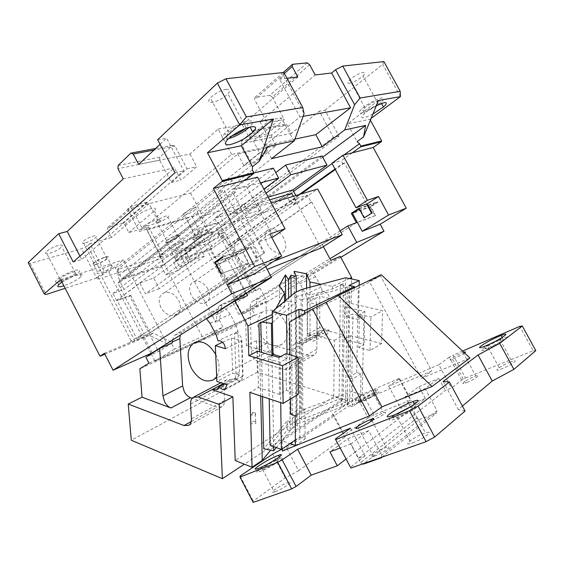<?xml version="1.0" encoding="UTF-8"?>
<svg xmlns="http://www.w3.org/2000/svg" width="564" height="564" viewBox="0 0 564 564"><rect width="100%" height="100%" fill="white"/><g stroke="black" fill="none" stroke-linecap="round" stroke-linejoin="round"><path stroke-width="0.42" stroke-dasharray="2.82 2.11" d="M343.991 154.959L332.09 163.56M293.668 191.337L226.002 240.25L228.519 245.009L229.802 244.748L300.95 194.023M352.239 152.844L341.234 160.747L342.715 163.482L335.016 168.981M299.202 194.545L228.519 245.009M331.907 163.222L341.234 160.747M342.715 163.482L344.428 163.017L366.621 204.027M344.428 163.017L335.305 169.524M322.7 157.144L218.134 234.398L223.823 238.537L221.13 233.433C224.648 232.403 225.311 232.911 223.118 234.941L207.919 243.176L102.274 277.911L134.761 340.776L153.161 333.063L170.582 341.65L174.438 349.067L223.034 327.106L219.403 320.176L222.103 304.144L236.781 297.982L207.919 243.176M223.823 238.537L226.002 240.25M358.972 208.37L377.718 201.729L370.16 206.586L375.116 215.73L356.441 222.766L252.869 288.401L229.802 244.748M252.869 288.401C254.019 288.141 253.758 288.599 252.087 289.783L236.781 297.982M370.386 120.217L369.878 119.286L347.48 123.904L357.097 141.599M340.797 257.325L267.258 301.782L259.997 288.049L255.541 290.848L218.557 306.407L222.103 304.144M338.992 136.143L333.451 137.376L319.287 111.221L324.949 110.227L338.992 136.143L236.238 213.143L224.091 190.23L191.718 215.913L205.197 241.519L222.632 228.575L255.541 290.848M324.949 110.227L382.73 64.381L383.887 61.603M400.419 96.62L382.73 64.381M369.878 119.286L371.154 118.341M375.116 215.73L375.469 215.504L370.752 206.791L352.5 213.34M377.718 201.729L377.95 202.173L370.752 206.791M340.162 230.81L231.325 300.076L259.997 288.049M375.469 215.504L357.35 222.329M221.13 233.433L218.134 234.398M267.844 146.464L119.075 266.229L115.176 267.484C108.789 269.733 103.318 272.56 98.77 275.965L97.96 276.677C95.802 279.032 97.241 279.441 102.274 277.911M273.343 168.15L159.457 256.014L117.27 269.719L230.69 178.781L253.751 173.035M322.086 156.002L208.645 240.031L171.689 252.037L275.733 172.612M378.458 100.477L347.48 123.904M372.917 114.034C369.293 115.951 366.36 117.15 364.125 117.636C360.805 118.144 360.932 116.734 364.499 113.413C367.65 110.706 371.598 108.133 376.329 105.68M267.258 301.782L238.854 314.395L329.912 258.784M238.854 314.395L231.325 300.076M218.557 306.407L215.822 322.389L174.6 243.718L222.632 228.575M205.197 241.519L199.952 244.24L161.184 256.902L160.444 256.077L162.869 254.209L159.69 255.238L174.6 243.718M210.175 232.946C213.735 231.924 214.461 232.424 212.367 234.441C208.208 237.74 203.146 240.49 197.188 242.675C193.551 243.761 192.747 243.296 194.791 241.279C199.007 237.916 204.133 235.139 210.175 232.946M181.044 243.063C183.751 242.28 184.372 242.612 182.912 244.071C180.036 246.39 176.426 248.343 172.083 249.93C169.334 250.74 168.678 250.423 170.109 248.964C173.014 246.616 176.659 244.649 181.044 243.063M199.952 244.24L186.48 218.62L191.718 215.913M123.276 178.844L174.41 167.762L127.64 209.124L190.59 193.078L237.789 154.028L276 145.745L218.317 191.753L224.091 190.23M128.839 232.558L154.402 210.844C156.517 208.405 155.438 207.665 151.173 208.631C145.456 210.365 140.387 212.973 135.973 216.449L111.587 237.451L107.364 229.315L107.935 227.306L122.501 223.365L124.686 224.592L128.839 232.558L148.614 226.939L146.245 228.899L147.098 229.929L186.48 218.62M150.969 353.409L108.711 271.756L105.073 272.934L89.909 243.613L111.587 237.451M89.909 243.613L87.596 245.65L102.697 274.865L105.073 272.934M28.2 262.613L30.202 263.501L81.583 248.745L87.596 245.65M85.686 242.837C90.106 241.399 93.546 239.545 96 237.289C97.241 235.738 96.324 235.343 93.264 236.09C88.788 237.529 85.312 239.397 82.837 241.688C81.632 243.232 82.584 243.62 85.686 242.837M166.126 215.963C162.185 217.253 158.956 219.008 156.439 221.215C155.227 222.611 155.861 222.999 158.343 222.371C162.249 221.074 165.449 219.34 167.945 217.154C169.186 215.758 168.58 215.363 166.126 215.963M194.171 207.954C189.948 209.35 186.416 211.274 183.575 213.721C182.214 215.222 182.814 215.652 185.373 215.011C189.56 213.608 193.057 211.704 195.87 209.286C197.259 207.785 196.688 207.34 194.171 207.954M58.162 245.481C52.819 247.187 48.765 249.351 46.008 251.967C44.683 253.793 45.952 254.209 49.808 253.236C55.082 251.53 59.079 249.394 61.807 246.813C63.189 244.995 61.97 244.55 58.162 245.481M236.238 213.143L230.556 214.849L218.317 191.753M333.451 137.376L230.556 214.849M276 145.745L271.573 137.482L271.89 134.845L284.806 124.313L286.963 124.975L291.496 133.393L319.287 111.221M291.496 133.393L253.377 141.127L281.443 117.904L293.879 141.028L201.44 213.65L139.28 231.444L231.642 154.437L293.879 141.028M309.671 64.768L272.243 97.107L277.481 106.836L259.898 121.711L281.443 117.904M259.898 121.711L266.546 134.119L284.305 119.512L277.481 106.836L315.191 74.941M349.645 83.275C354.044 82.217 358.485 79.757 362.976 75.9C365.38 73.461 365.444 72.305 363.16 72.439C358.718 73.475 354.227 75.957 349.68 79.884C347.297 82.337 347.283 83.472 349.645 83.275M359.282 208.941L377.95 202.173M364.675 217.69L359.776 208.624M353.988 212.374L370.16 206.586M271.566 158.653L264.565 145.575L294.944 139.104M134.761 340.776L130.002 342.277L131.102 340.853L144.046 333.606L117.805 282.938L120.625 281.774L117.784 276.282L119.075 266.229M252.362 169.891L117.784 276.282M283.84 72.46L283.565 75.618L279.547 79.143L299.935 116.931L264.565 145.575M283.565 75.618L304.081 113.604M230.69 178.781L236.274 189.285L121.909 278.665L163.891 264.495L263.903 189.116M117.27 269.719L121.909 278.665M159.457 256.014L163.891 264.495M260.547 182.828L236.274 189.285M171.689 252.037L176.06 260.392L266.088 193.205M208.645 240.031L212.832 247.977L292.899 189.899L210.316 249.803L214.489 257.727L223.097 254.702L226.404 260.977L216.336 264.622L242.407 314.148L256.303 305.695L256.282 304.708L250.127 307.422L251.347 351.28L252.764 356.49C254.272 359.233 256.253 361.016 258.7 361.834L284.362 369.568L289.12 369.053C290.904 367.834 291.807 365.874 291.835 363.174L291.708 350.032C291.729 347.262 292.667 345.231 294.521 343.941L304.306 342.672L306.294 340.473L307.225 336.447L307.119 299.942L309.996 298.596L310.052 334.96L309.114 338.971C311.102 341.03 313.083 341.544 315.057 340.501L316.841 336.757L316.883 304.546L316.002 301.127C314.374 298.448 312.357 297.362 309.967 297.848L309.996 298.596M176.06 260.392L212.832 247.977M376.188 106.025C370.435 109.768 365.578 112.109 361.63 113.054C358.295 113.533 358.401 112.095 361.954 108.732C366.692 104.396 377.231 98.608 381.546 97.988C384.726 97.635 384.514 99.123 380.911 102.444L377.591 105.059M219.403 320.176L215.822 322.389M159.69 255.238L203.435 338.992L223.034 327.106M147.098 229.929L161.184 256.902M160.444 256.077L146.245 228.899M148.614 226.939L162.869 254.209M151.18 353.825L154.945 361.101L203.435 338.992M195.222 238.939C191.57 240.003 190.759 239.517 192.789 237.479C196.991 234.088 202.116 231.31 208.172 229.139C211.733 228.145 212.48 228.66 210.393 230.697C206.248 234.025 201.193 236.774 195.222 238.939M168.016 242.153C165.252 242.936 164.575 242.59 165.992 241.096C168.876 238.706 172.521 236.739 176.92 235.188C179.641 234.441 180.276 234.807 178.83 236.295C175.975 238.657 172.365 240.609 168.016 242.153M271.573 137.482L241.166 143.658L251.777 163.546L267.491 150.976L256.634 130.7L286.963 124.975M124.686 224.592L149.037 203.555L158.992 222.568L160.049 221.617C162.192 219.248 161.156 218.578 156.926 219.607C151.237 221.412 146.168 224.021 141.712 227.447L131.56 208.003L107.364 229.315M102.697 274.865L96.677 277.974L81.583 248.745M96.677 277.974L65.142 288.282M30.202 263.501L46.065 294.514M79.94 256.098L81.674 259.447L73.221 261.978M160.056 144.321L166.584 138.187L183.808 170.807L81.674 259.447M231.642 154.437L218.148 129.085L189.976 153.993L180.24 155.974L187.022 168.819L171.315 182.44L159.619 160.218L117.961 168.678M171.315 182.44L180.952 180.177L174.41 167.762M127.64 209.124L139.28 231.444M189.976 153.993L196.688 166.676L180.952 180.177M190.59 193.078L201.44 213.65M237.789 154.028L243.852 165.407L259.581 152.731L253.377 141.127M243.852 165.407L251.777 163.546M104.389 257.579C107.414 256.747 108.281 257.057 106.991 258.516C104.488 260.688 101.041 262.535 96.655 264.065C93.596 264.939 92.693 264.643 93.941 263.184C96.472 260.984 99.955 259.116 104.389 257.579M168.502 241.773C166.049 242.471 165.449 242.153 166.711 240.828C169.27 238.706 172.506 236.958 176.419 235.583C178.837 234.913 179.408 235.237 178.125 236.563C175.58 238.664 172.373 240.398 168.502 241.773M197.181 237.451C194.665 238.184 194.115 237.846 195.525 236.436C198.422 234.095 201.968 232.178 206.149 230.676C208.624 229.971 209.145 230.331 207.707 231.741C204.831 234.053 201.327 235.956 197.181 237.451M63.436 279.772C59.643 280.879 58.437 280.59 59.833 278.898C62.667 276.409 66.728 274.245 72.009 272.398C75.766 271.34 76.915 271.651 75.47 273.343C72.664 275.796 68.653 277.939 63.436 279.772M259.581 152.731L267.491 150.976M218.148 129.085L242.351 124.806L249.154 137.538L266.962 122.635L284.305 119.512M266.546 134.119L249.154 137.538M286.977 78.269L279.547 79.143M299.935 116.931L303.094 116.36M378.423 100.35C380.644 100.089 380.503 101.118 378.014 103.423C373.424 107.111 368.962 109.564 364.633 110.777C362.342 111.094 362.426 110.093 364.894 107.773C369.547 104.023 374.052 101.548 378.423 100.35M154.945 361.101L174.438 349.067M108.711 271.756L123.396 259.87L167.029 343.906L170.582 341.65M104.862 354.22L149.65 335.383L153.161 333.063M104.382 353.29L143.876 336.729L261.421 258.488L221.257 273.625M167.029 343.906L149.65 335.383M144.046 333.606L248.928 263.303L220.876 273.878M264.643 252.771L256.127 258.249L264.643 252.771L232.981 193.121L235.371 192.479L233.658 189.25L245.002 180.353M235.371 192.479L120.625 281.774M232.981 193.121L117.805 282.938M256.895 257.959L250.895 246.637L242.999 252.094L248.928 263.303M185.084 250.268L189.828 259.313L179.549 266.842L174.882 257.924L185.084 250.268L194.46 247.187L199.155 256.119L188.869 263.599L184.252 254.794L194.46 247.187M297.863 76.986L242.351 124.806M159.619 160.218L159.802 157.18L172.732 145.293L175.03 146.104L180.24 155.974L138.652 164.413M157.652 139.766L166.584 138.187M226.277 89.316C220.327 90.55 215.011 93.42 210.344 97.903C207.686 101.189 208.327 102.662 212.261 102.331C218.127 101.062 223.358 98.235 227.948 93.85C230.669 90.6 230.112 89.084 226.277 89.316M122.501 223.365L146.802 202.25L149.037 203.555M107.935 227.306L132.11 205.959L131.56 208.003M146.802 202.25L132.11 205.959M60.7 279.631L123.396 259.87M61.948 282.063L72.989 276.423L80.92 274.308C82.457 274.386 82.541 275.126 81.174 276.536C77.12 280.026 71.353 283.107 63.866 285.793M109.345 265.792C112.73 264.819 113.681 265.129 112.208 266.73C109.367 269.127 105.489 271.206 100.575 272.976C97.149 273.991 96.148 273.702 97.579 272.102C100.448 269.67 104.368 267.569 109.345 265.792M271.89 134.845L241.455 140.915L241.166 143.658M284.806 124.313L254.434 130.002L256.634 130.7M241.455 140.915L252.503 131.623M158.992 222.568L141.712 227.447M256.127 258.249L250.409 247.455L242.88 252.651L254.202 274.048M265.7 266.56L261.421 258.488M152.217 352.852L143.876 336.729M175.044 172.767L183.808 170.807M215.399 262.5L242.88 252.651M250.409 247.455L222.942 257.205M222.646 256.648L250.895 246.637M216.943 261.421L242.999 252.094M159.802 157.18L118.087 165.492M172.732 145.293L155.601 148.501M175.03 146.104L153.901 150.094M187.022 168.819L196.688 166.676M96.183 264.467C92.736 265.447 91.713 265.115 93.123 263.473C95.965 260.998 99.884 258.904 104.876 257.17C108.281 256.232 109.254 256.585 107.802 258.227C104.982 260.66 101.111 262.739 96.183 264.467M61.568 281.38C56.069 282.994 54.313 282.578 56.308 280.139C60.411 276.536 66.291 273.399 73.954 270.734C79.362 269.211 81.004 269.677 78.897 272.116C74.85 275.641 69.076 278.729 61.568 281.38M307.204 62.865L269.818 95.351L254.991 97.431L254.618 99.631L266.962 122.635M269.818 95.351L272.243 97.107M284.369 73.433L254.618 99.631M283.184 72.53L254.991 97.431M271.707 237.373L258.086 242.153L263.874 253.053M273.272 236.817L246.186 185.93L233.658 189.25M257.515 177.145L246.186 185.93M228.667 138.596L227.214 138.934C221.645 139.745 220.855 137.933 224.853 133.492C229.682 128.451 241.688 121.993 248.026 121.034C253.384 120.421 254.004 122.317 249.88 126.71L249.309 127.245M232.178 135.776L230.338 136.241C226.509 136.784 225.981 135.522 228.758 132.448C233.566 128.19 238.896 125.321 244.748 123.854C248.477 123.41 248.928 124.707 246.08 127.753L245.058 128.698M269.909 233.997L258.086 242.153M174.882 257.924L184.252 254.794M189.828 259.313L199.155 256.119M179.549 266.842L188.869 263.599M207.919 289.05C204.394 283.198 200.044 280.604 194.869 281.267C189.49 283.473 188.32 288.225 191.351 295.529C194.791 301.246 199.036 303.869 204.083 303.397C209.752 301.275 211.035 296.495 207.919 289.05M283.72 238.057C279.822 231.585 275.267 228.54 270.043 228.921C264.685 230.937 263.748 235.949 267.23 243.965C271.044 250.31 275.507 253.384 280.611 253.18C286.251 251.255 287.287 246.214 283.72 238.057M157.412 349.567L129.657 295.994L116.67 300.697L112.92 293.442L124.066 289.529L119.441 280.597L161.389 266.384L165.809 274.844L177.914 270.593L173.557 262.26L210.316 249.803M148.952 363.138L254.865 314.945L252.157 309.805L242.407 314.148M172.295 342.877L158.456 351.576L145.872 357.188M158.456 351.576L157.539 349.807M160.846 307.45C157.723 299.773 159.111 294.775 165.012 292.441C170.554 291.743 175.143 294.415 178.767 300.45C181.982 308.304 180.459 313.344 174.198 315.558C168.812 316.03 164.364 313.323 160.846 307.45M129.657 295.994L130.707 295.212L118.884 299.484L116.67 300.697M153.704 278.087L198.542 244.691L204.506 256.028L159.252 288.733L153.704 278.087L140.619 282.67L116.945 300.189L136.749 338.499L223.182 280.562L200.417 237.31L184.555 249.26L190.618 260.822L145.463 293.781L139.837 282.945L116.945 300.189M139.837 282.945L184.555 249.26M269.648 199.882L219.269 214.729L214.567 218.324L217.189 223.288L218.529 222.272L196.899 228.864L201.214 237.063L185.344 249.006L198.542 244.691M196.899 228.864L112.92 293.442M217.189 223.288L206.917 226.425L124.066 289.529M161.389 266.384L244.078 204.055L201.616 216.372L206.917 226.425M201.616 216.372L119.441 280.597M165.809 274.844L249.112 213.523L246.595 208.793L214.567 218.324M244.078 204.055L246.595 208.793L258.763 205.162L261.245 209.815L177.914 270.593M249.112 213.523L261.245 209.815M268.154 197.076L256.289 200.516L258.763 205.162L287.111 196.723L289.494 201.179L290.827 200.234L293.217 204.697L296.572 202.328L293.343 196.3M256.289 200.516L173.557 262.26M214.489 257.727L297.616 198.704L289.494 201.179M295.917 195.532L297.616 198.704M323.362 246.574L321.219 242.569L331.428 238.614L311.744 201.954L311.173 202.138L307.429 195.172L290.827 200.234M307.429 195.172L223.097 254.702M226.404 260.977L216.336 264.622M311.173 202.138L227.475 260.23L228.06 260.018L245.495 293.076L331.428 238.614M309.96 287.245L309.967 295.064L332.492 288.916L343.434 283.77L341.84 406.848L349.581 401.639L333.782 396.711L334.304 340.409L314.642 335.22L319.527 334.558L321.508 332.386C323.468 334.396 325.428 334.889 327.395 333.846L329.186 330.159L319.71 327.733L319.795 296.297L329.404 298.497L328.551 295.141C326.944 292.519 324.956 291.461 322.58 291.955L321.17 287.104L315.643 276.748L312.66 273.131L303.037 277.276L330.779 260.406M303.037 277.276C300.217 275.19 297.538 274.851 295 276.261L258.968 298.448C257.156 299.787 256.26 301.874 256.282 304.708M321.219 242.569L235.075 297.425L217.408 263.874M252.157 309.805L266.032 301.387L256.303 305.695M266.032 301.387L266.906 343.42L268.281 348.524C269.754 351.203 271.707 352.937 274.139 353.72L246.433 345.683L245.678 320.43L139.844 368.786M254.865 314.945L245.678 320.43M130.707 295.212L150.228 332.866L236.809 275.281L246.327 293.315M172.267 340.17L174.72 335.227L211.006 312.075C212.748 311.018 214.715 310.961 216.921 311.92M217.239 312.068L219.22 313.373L247.525 295.578M254.66 248.477C250.635 241.78 245.798 238.628 240.158 239.03C234.229 241.166 233.066 246.468 236.676 254.928C240.588 261.47 245.298 264.65 250.79 264.467C257.071 262.45 258.361 257.121 254.66 248.477M150.228 332.866L136.749 338.499M236.809 275.281L223.182 280.562M275.796 308.67L272.264 314.5M349.419 278.538L332.513 286.413L321.297 284.235M321.015 248.054L297.136 203.477L293.217 204.697M218.529 222.272L221.158 227.243L216.266 228.772L242.802 279.039L267.195 269.373M201.214 237.063L200.417 237.31M219.269 214.729L224.55 224.712L221.158 227.243M291.771 193.36L287.111 196.723M311.744 201.954L228.06 260.018M235.075 297.425L245.495 293.076M321.17 287.104L305.646 294.225L299.992 283.607C296.763 278.553 293.054 276.966 288.881 278.849L252.799 301.12C250.994 302.466 250.106 304.567 250.127 307.422M340.289 256.387L312.66 273.131M256.592 340.67L257.396 372.184L343.159 398.875L344.019 335.009L324.504 329.989L319.703 330.659C317.863 331.935 316.919 333.909 316.862 336.588L316.848 349.306C316.785 351.922 315.875 353.832 314.099 355.038L309.403 355.602L256.592 340.67L246.433 345.683M257.396 372.184L131.299 440.251M190.569 404.071L223.908 386.255L224.493 400.51C224.557 403.443 223.689 405.53 221.906 406.771L217.048 407.13L192.169 398.269M206.53 318.843L219.22 313.373M211.006 312.075L218.656 308.832C222.9 306.908 226.77 308.762 230.281 314.395L236.379 326.006L238.1 332.302L234.539 333.966L234.483 333.148L218.014 340.846M218.656 308.832L182.567 331.766L180.198 335.15M257.536 351.21L258.446 387.588L249.88 392.417M260.702 396.006L259.63 351.816M272.588 314.345L272.313 317.208M279.279 285.49L279.589 306.146L284.658 306.788L284.587 301.296M284.658 306.788L272.638 317.06M279.589 306.146L285.708 301.007L285.701 300.365M285.708 301.007L288.705 301.373L288.669 297.877M341.84 406.848L295.402 424.727L297.284 425.841L292.413 427.724L291.123 295.818M292.413 427.724L290.115 430.543L288.705 301.373L295.726 302.241L272.412 322.495M297.284 425.841L296.276 291.969M301.677 419.433L295.324 415.76L339.077 399.27L345.57 402.654L301.677 419.433L301.014 299.787L294.323 297.08L306.619 293.752L306.597 288.141M294.112 271.298L294.323 297.08M309.967 295.064L306.619 293.752M332.492 288.916L332.513 286.413M349.581 401.639L350.674 335.658L344.259 339.267L344.703 306.795L351.203 303.488L351.605 278.99M351.203 303.488L382.589 310.672L370.893 317.109L359.402 314.395L358.732 347.607L370.047 350.596L381.595 343.575L382.589 310.672M381.595 343.575L350.674 335.658M297.136 203.477L317.673 189.003M296.572 202.328L224.55 224.712M216.266 228.772L237.099 213.171L264.495 264.833L274.026 261.132M271.27 202.92L237.099 213.171M242.802 279.039L264.495 264.833M204.506 256.028L190.618 260.822M159.252 288.733L145.463 293.781M305.646 294.225L307.119 299.942M284.7 321.001C289.219 331.202 288.338 338.95 282.063 344.244C274.034 347.917 266.871 344.731 260.568 334.685C256.091 324.716 256.93 317.017 263.078 311.582C270.967 307.704 278.172 310.842 284.7 321.001M343.159 398.875L244.36 464.179M255.147 421.498C251.459 421.104 250.078 421.773 251.001 423.515L251.481 423.733C255.175 424.128 256.557 423.458 255.626 421.717L255.147 421.498M223.908 386.255C223.845 383.252 224.733 381.088 226.594 379.755L231.578 379.269L223.372 383.619M226.954 384.803L243.042 376.209L241.329 380.235C239.319 381.292 237.254 380.651 235.125 378.303L235.942 373.946L239.432 372.106L238.607 376.449L236.633 378.761L231.578 379.269M239.432 372.106L238.1 332.302M215.702 354.425L215.716 354.439C219.84 363.124 220.164 370.527 216.682 376.653M238.043 331.484L234.483 333.148C236.951 332.697 239.08 333.973 240.87 336.983L241.907 340.79L243.042 376.209M225.537 348.707L241.907 340.79M222.505 342.263L231.416 338.055L241.554 340.966L242.689 376.392L232.699 373.206L216.893 381.461M231.416 338.055L232.699 373.206M224.451 383.971L238.607 376.449M334.304 340.409L344.019 335.009M333.782 396.711L235.209 460.52M290.115 430.543L287.28 430.022L270.692 450.15M258.446 387.588L279.518 394.44L286.413 390.358L298.37 394.18M279.518 394.44L278.94 357.456M287.28 430.022L287.175 420.963L263.748 448.775M262.528 396.619L261.499 352.366M260.801 322.622L260.787 321.945L258.947 323.496M260.787 321.945L261.915 322.1M287.175 420.963L296.671 422.69L295.726 302.241M295.324 415.76L295.402 424.727M345.57 402.654L347.262 287.062L340.409 284.594L339.077 399.27M343.434 283.77L340.409 284.594M344.259 339.267L364.09 344.435L358.732 347.607M344.703 306.795L364.83 311.49L364.09 344.435M364.83 311.49L359.402 314.395M370.047 350.596L370.893 317.109M321.508 332.386L306.294 340.473M329.186 330.159L316.841 336.757M319.71 327.733L307.563 334.078L317.116 336.609L317.172 304.412L307.472 302.121L319.795 296.297M307.563 334.078L307.472 302.121M329.404 298.497L316.883 304.546M322.58 291.955L307.098 299.195M254.907 412.827C251.213 412.439 249.824 413.102 250.754 414.808L251.227 415.026C254.942 415.414 256.331 414.751 255.393 413.045L254.907 412.827M235.942 373.946L234.539 333.966M286.413 390.358L285.962 353.698M296.671 422.69L276.367 447.562M271.989 355.32L273.688 446.561M347.262 287.062L301.014 299.787M350.448 428.196L365.084 455.797L358.507 458.158L350.956 443.903L340.085 448.027M462.558 351.062L453.111 355.144L465.497 378.007L461.676 380.065L451.461 388.074L445.299 390.528L431.82 401.025L425.136 388.603L438.778 378.437L445.299 390.528M461.676 380.065L449.296 357.188L453.111 355.144M449.296 357.188L438.834 364.704L451.461 388.074M398.896 378.543L362.927 394.074L373.995 414.85L410.486 400.158L398.896 378.543L399.608 378.613L388.709 386.157L438.834 364.704M373.995 414.85L368.186 417.966L357.125 397.183L362.927 394.074M357.125 397.183L332.358 413.863L343.85 435.556L345.316 436.776L333.627 414.709L332.358 413.863M333.627 414.709L286.089 446.878L298.589 470.721L285.243 477.912L253.208 501.065L253.166 502.397M281.344 449.423L281.767 449.191M282.275 448.923L286.089 446.878M282.31 451.066L347.628 406.707L431.798 370.971L421.491 378.402L469.939 357.992M372.959 390.605L374.834 389.837C383.717 386.34 369.815 395.385 359.733 399.608L357.936 400.334C349.292 403.662 363.181 394.722 372.959 390.605M464.581 352.958C461.874 354.819 458.335 356.716 453.971 358.655L452.511 359.247C445.849 361.841 454.161 356.258 461.542 353.142L463.819 352.246M365.084 455.797L350.314 467.373M462.395 406.066L458.292 409.506L443.149 381.447M465.074 411.036L458.292 409.506M358.507 458.158L431.82 401.025L436.973 410.599L381.694 455.148L368.687 430.677L350.956 443.903M465.497 378.007L533.149 350.773L519.775 326.366M535.8 350.639L533.149 350.773M509.955 362.13L511.851 361.418C520.234 358.429 511.287 365.134 501.981 368.743L500.141 369.427C491.871 372.31 500.895 365.662 509.955 362.13M412.58 442.923C423.148 439.3 435.38 429.712 425.482 432.926L424.043 433.406C413.821 436.945 401.49 446.406 411.205 443.374L412.58 442.923M466.879 382.498C474.564 379.516 482.685 373.587 475.797 376.033L474.268 376.604C466.766 379.53 458.595 385.416 465.392 383.048L466.879 382.498M374.574 456.121C383.167 453.181 394.236 444.777 386.199 447.379L385.057 447.76C376.703 450.65 365.592 458.941 373.481 456.48L374.574 456.121M368.687 430.677L347.861 438.736L329.94 451.877M347.861 438.736L355.01 452.236L345.965 459.152M298.589 470.721L345.316 436.776M368.186 417.966L343.85 435.556M425.319 398.48L418.953 386.636L405.093 396.795L411.607 408.963L355.01 452.236L360.523 462.642L416.634 418.333L411.607 408.963L425.319 398.48L400.574 408.329L411.255 400.334L410.486 400.158M372.057 420.314L373.333 419.849C380.39 417.113 389.879 410.571 383.64 412.77L382.321 413.257C377.979 415.104 374.292 417.113 371.26 419.278M371.246 419.292C369.61 420.61 369.801 420.977 371.831 420.384M275.26 491.681C282.839 489.101 295.564 480.084 288.507 482.354L287.562 482.671C280.167 485.209 267.477 494.099 274.351 491.977L275.26 491.681M388.709 386.157L400.574 408.329M418.953 386.636L438.778 378.437M399.608 378.613L411.255 400.334M285.243 477.912L272.75 454.034M240.179 475.981L253.208 501.065M290.488 398.967L290.023 354.869M282.275 448.852L282.155 440.688L290.072 443.579M282.155 440.688L347.776 397.169L347.628 406.707M360.995 373.735L352.81 378.959L348.489 377.697L356.695 372.508L360.995 373.735L360.41 401.067L347.776 397.169M356.695 372.508L358.337 288.197L380.517 275.852L431.798 370.971M380.517 275.852L369.265 281.337L421.491 378.402M369.265 281.337L381.186 274.689M374.313 393.15L376.195 392.389C385.099 388.92 371.225 398.022 361.115 402.217L359.317 402.936C350.653 406.221 364.52 397.232 374.313 393.15M500.078 339.429L502.792 338.329C514.728 333.648 501.6 342.863 488.276 348.404L485.674 349.447C473.979 353.931 487.261 344.794 500.078 339.429M410.832 406.602L414.871 405.015C428.95 399.834 410.952 412.954 395.85 418.685L393.926 419.39C386.974 421.379 387.743 419.63 396.224 414.145M278.764 458.793L280.125 458.285C290.178 454.619 271.531 467.112 260.709 471.194L259.447 471.659C249.774 475.036 268.33 462.769 278.764 458.793M498.301 340.783L500.169 340.029C508.411 336.8 499.302 343.173 490.13 346.994L488.318 347.72C480.197 350.843 489.376 344.512 498.301 340.783M410.275 407.716L411.685 407.187C421.386 403.641 408.907 412.7 398.529 416.648L397.183 417.141C387.672 420.518 400.236 411.551 410.275 407.716M372.325 394.518L373.615 393.996C379.755 391.613 370.146 397.902 363.188 400.792L361.933 401.293C355.912 403.591 365.507 397.359 372.325 394.518M276.043 460.661L276.98 460.316C283.896 457.806 270.995 466.428 263.55 469.248L262.662 469.565C255.929 471.934 268.788 463.425 276.043 460.661M405.093 396.795L425.136 388.603M289.67 321.818L358.337 288.197M270.128 445.236L296.051 414.18L302.79 409.887L351.562 391.642L352.902 314.077L345.119 316.425L358.478 319.647L363.921 316.693L352.902 314.077M360.41 401.067L352.324 406.595L347.198 404.98L362.187 394.856L351.562 391.642M299.04 316.559L299.808 437.008L295.367 440.005M299.808 437.008L305.117 438.898L295.416 445.532M305.117 438.898L304.997 409.471L295.162 415.746M290.65 414.216L300.513 407.991L304.997 409.471M299.963 316.785L300.513 407.991M352.81 378.959L352.324 406.595M348.489 377.697L349.835 292.363M349.038 285.462L347.198 404.98M354.396 289.825L354.432 287.682M304.623 314.169L304.616 313.415M271.897 355.405L268.372 358.774L280.082 362.243L287.062 358.45L287.013 354.002M280.082 362.243L280.696 402.647M268.372 358.774L269.19 398.826M296.051 414.18L295.064 292.512M302.191 289.311L302.79 409.887M345.654 277.756L345.119 316.425M362.187 394.856L363.921 316.693M359.155 285.384L358.478 319.647M287.062 358.45L280.604 356.568M382.047 457.122L436.339 413.144L436.973 410.599M381.201 457.418L381.694 455.148M416.634 418.333L419.235 419.609L363.286 464.137M360.523 462.642L362.807 463.883M419.235 419.609L436.339 413.144M253.032 412.354L251.227 415.026M118.214 273.35L115.176 267.484M266.906 343.42L251.347 351.28M259.193 298.3L253.024 300.972M295 276.261L288.881 278.849M315.643 276.748L299.992 283.607M274.139 353.72L258.7 361.834M309.403 355.602L284.362 369.568M191.224 421.534L217.048 407.13M210.027 323.278L230.281 314.395M174.946 335.072L182.567 331.766M316.848 349.306L291.835 363.174M224.493 400.51L191.4 418.862M216.28 335.227L236.379 326.006M299.385 343.314L324.504 329.989M310.052 334.96L307.225 336.447M316.862 336.588L291.708 350.032M252.087 289.783L223.118 234.941M131.102 340.853L97.96 276.677M364.499 113.413L361.954 108.732M381.447 103.423L380.911 102.444M194.791 241.279L192.789 237.479M212.367 234.441L210.393 230.697M170.109 248.964L165.992 241.096M182.912 244.071L178.83 236.295M154.402 210.844L160.049 221.617M106.991 258.516L96 237.289M93.941 263.184L82.837 241.688M166.711 240.828L156.439 221.215M178.125 236.563L167.945 217.154M195.525 236.436L183.575 213.721M207.707 231.741L195.87 209.286M59.833 278.898L46.008 251.967M75.47 273.343L61.807 246.813M378.014 103.423L362.976 75.9M364.894 107.773L349.68 79.884M227.941 139.287L224.853 133.492M228.758 132.448L210.344 97.903M246.08 127.753L227.955 93.85M58.628 284.658L56.308 280.139M81.174 276.536L78.897 272.116M97.579 272.095L93.123 263.473M112.208 266.737L107.802 258.227M194.869 281.267L270.043 228.921M204.083 303.397L280.611 253.18M165.012 292.441L240.158 239.03M174.198 315.558L250.79 264.467M258.968 298.448L252.799 301.12M174.72 335.227L182.341 331.921M314.099 355.038L289.12 369.053M221.906 406.771L188.912 425.291M225.269 388.892L241.329 380.235M236.633 378.761L217.055 389.202M319.527 334.551L304.306 342.672M327.395 333.846L315.057 340.501M319.703 330.659L294.521 343.941M213.812 379.593L282.063 344.244M196.406 341.953L263.078 311.582M251.001 423.515L250.754 414.808M255.626 421.717L255.393 413.045M226.594 379.755L220.855 382.78M194.044 396.915L193.163 397.38M374.834 389.837L376.195 392.389M357.936 400.334L359.317 402.936M463.044 352.528L475.797 376.033M452.511 359.247L465.392 383.048M502.27 337.378L502.792 338.329M484.06 346.486L485.674 349.447M372.021 420.751L386.199 447.379M358.323 427.928L373.481 456.48M414.462 404.247L414.871 405.015M392.015 415.802L393.926 419.39M279.406 456.911L280.125 458.285M257.854 468.599L259.447 471.659M500.169 340.029L511.851 361.418M488.318 347.72L500.141 369.427M411.685 407.187L425.482 432.926M397.183 417.141L411.205 443.374M373.615 393.996L383.64 412.77M361.933 401.293L371.472 419.207M276.98 460.316L288.507 482.354M262.662 469.565L274.358 491.977"/><path stroke-width="0.85" d="M221.934 181.559L213.375 188.468L245.002 180.353L253.546 173.656L221.934 181.559L222.244 180.572L207.481 152.759L241.3 145.787L252.446 166.669L259.151 161.339L267.844 146.464L294.352 140.76L271.566 158.653L322.319 146.76L344.71 129.924L365.641 125.419L363.569 136.897L357.097 141.599L359.536 143.721L360.833 146.097L360.495 146.915L352.239 152.844L342.961 155.227L331.907 163.222L355.969 207.771L366.621 204.027L371.57 213.178L364.125 217.894L372.12 212.973L367.171 203.837L366.621 204.027M359.536 143.721L343.991 154.959M332.09 163.56L293.668 191.337M335.016 168.981L299.202 194.545M360.833 146.097L381.673 140.908L381.334 141.705L360.495 146.915M381.334 141.705L373.185 147.472L352.239 152.844M335.305 169.524L300.95 194.023M365.641 125.419L322.7 157.144M381.673 140.908L370.386 120.217M329.912 258.784L356.737 242.4L383.978 231.219L380.192 224.225L362.215 231.339L388.561 215.011L378.507 196.491L367.171 203.837M383.978 231.219L340.797 257.325M371.154 118.341L400.426 96.606L378.458 100.477L363.569 136.897M373.185 147.472L406.235 208.208L380.192 224.225M342.961 155.227L367.383 200.333L378.507 196.491M388.561 215.011L406.235 208.208M367.383 200.333L355.969 207.771M356.399 222.688L351.337 213.319L358.972 208.37L364.125 217.894M359.282 208.941L352.5 213.34L357.35 222.329L347.854 225.91L340.162 230.81M253.751 173.035L273.343 168.15L278.623 178.02L260.547 182.828M285.567 165.104L322.086 156.002L327.021 165.146L290.763 174.791L285.567 165.104L275.733 172.612M400.207 91.333L360.135 98.002L354.615 104.707L335.566 69.725L342.722 66.073L383.887 61.603L400.207 91.333L400.426 96.606M344.71 129.924L354.615 104.707M376.329 105.68L384.105 102.662C387.271 102.281 387.045 103.741 383.421 107.033L372.917 114.034M357.35 222.329L362.215 231.339M356.737 242.4L347.854 225.91M65.142 288.282L46.065 294.514L44.203 293.893L28.2 262.613L58.656 233.707L67.229 231.451L79.94 256.098M155.601 148.501L130.855 153.133L118.087 165.492L117.961 168.678L123.276 178.844L67.229 231.451M335.566 69.725L331.625 73.003L315.191 74.941L309.671 64.768L307.204 62.865L292.504 64.303L283.184 72.53M351.337 213.319L353.988 212.374M372.12 212.973L371.57 213.178M322.319 146.76L315.791 134.669L294.944 139.104M331.625 73.003L350.561 107.809L315.791 134.669M252.446 166.669L252.362 169.891L253.863 172.704L253.546 173.656M302.79 107.541L246.39 116.917L225.96 78.748L283.84 72.46L302.79 107.541L304.081 113.604L294.352 140.76M259.151 161.339L273.441 118.962L239.735 124.898L246.39 116.917M263.903 189.116L278.623 178.02M266.088 193.205L290.763 174.791M268.154 197.076L292.899 189.899L327.021 165.146M360.135 98.002L342.722 66.073M377.591 105.059L376.188 106.025M151.18 353.825L150.969 353.409M231.818 293.689L271.453 277.41L152.217 352.852L113.089 370.224L231.818 293.689L227.123 284.764L254.709 266.525L281.69 256.141L269.909 233.997L285.06 228.765L257.515 177.145L245.002 180.353M213.375 188.468L254.709 266.525M207.481 152.759L239.735 124.898M58.656 233.707L73.221 261.978L175.044 172.767L157.652 139.766L217.344 83.12L239.686 124.919M44.203 293.893L60.7 279.631L100.032 356.251L104.382 353.29L113.089 370.224M214.736 262.211L220.876 273.878L221.257 273.625L215.399 262.5L222.942 257.205L222.646 256.648L214.736 262.211L216.943 261.421M130.855 153.133L133.189 154.007L138.652 164.413L160.056 144.321M286.977 78.269L297.863 76.986L292.201 66.531L292.504 64.303M303.094 116.36L350.561 107.809M100.032 356.251L104.862 354.22M222.244 180.572L253.863 172.704M273.441 118.962L241.3 145.787M225.96 78.748L217.344 83.12M251.128 126.829C256.465 126.174 257.05 128.014 252.898 132.357C246.052 138.293 238.494 142.361 230.225 144.581C224.676 145.441 223.915 143.679 227.941 139.287C232.805 134.31 244.825 127.852 251.128 126.829M63.866 285.793L63.838 285.8C58.353 287.45 56.611 287.062 58.628 284.658L61.948 282.063M252.503 131.623L254.434 130.002M281.69 256.141L254.202 274.048L227.123 284.764M271.453 277.41L265.7 266.56M153.901 150.094L133.189 154.007M292.201 66.531L284.369 73.433M285.06 228.765L273.272 236.817L271.707 237.373M249.309 127.245C243.19 132.484 236.309 136.269 228.667 138.596M245.058 128.698C241.18 131.849 236.887 134.211 232.178 135.776M172.267 340.17L172.295 342.877L159.668 348.46L145.872 357.188L148.952 363.138L139.844 368.786L142.072 397.19L170.948 407.976C168.41 406.94 166.302 404.867 164.632 401.758L162.933 395.928L182.651 385.973L179.838 338.661L180.198 335.15M292.899 189.899L295.917 195.532M351.605 278.99L351.626 277.509L340.289 256.387L330.779 260.406L323.362 246.574M159.668 348.46L162.933 395.928M246.327 293.315L247.525 295.578L234.843 300.943L206.53 318.843L210.027 323.278L216.28 335.227L218.014 340.846C220.482 340.409 222.632 341.735 224.458 344.815L225.537 348.707L215.321 345.654L216.893 381.461L226.954 384.803L225.269 388.892C223.259 389.95 221.173 389.273 219.015 386.862L217.055 389.202L211.979 389.661L232.862 396.788L235.209 460.52L252.052 467.253L249.88 392.417L283.114 403.45L298.37 394.18L298.109 357.188L282.592 365.733L283.114 403.45M272.264 314.5L247.941 325.837L234.843 300.943M284.587 301.296L284.482 293.294L275.796 308.67M284.482 293.294L279.279 285.49L285.391 274.922L288.465 279.54L290.918 275.246L296.156 276.282L294.112 271.298L306.555 273.822L309.946 282.021L309.96 287.245M321.297 284.235L309.946 282.021M351.626 277.509L349.419 278.538M267.195 269.373L321.015 248.054L342.242 234.673L317.673 189.003L271.27 202.92M293.343 196.3L291.771 193.36L269.648 199.882M244.36 464.179L222.392 478.695L131.299 440.251L128.225 404.021L184.019 425.552L188.905 425.291C190.681 424.043 191.513 421.9 191.4 418.862L190.569 404.071C190.449 400.955 191.309 398.727 193.163 397.38L198.175 396.978L223.372 383.619M142.072 397.19L128.225 404.021M182.651 385.973L184.287 391.663C185.923 394.687 188.002 396.696 190.526 397.683L170.948 407.976M192.169 398.269L190.526 397.683M282.592 365.733L248.809 355.651L257.536 351.21L278.94 357.456L285.962 353.698L298.109 357.188M247.941 325.837L248.809 355.651M270.692 450.15L262.253 460.393L252.052 467.253M262.253 460.393L260.702 396.006M259.63 351.816L258.947 323.496L261.915 322.1L271.39 323.383L271.989 355.32M272.313 317.208L261.915 322.1M285.701 300.365L285.391 274.922M288.669 297.877L288.465 279.54M291.123 295.818L290.918 275.246M296.276 291.969L296.156 276.282M306.597 288.141L306.555 273.822M274.026 261.132L342.242 234.673M198.175 396.978L219.177 404.388L222.392 478.695M216.682 376.653L213.812 379.593C205.705 383.245 198.26 379.509 191.464 368.377C186.536 357.414 187.114 349.095 193.212 343.413C201.144 339.472 208.645 343.145 215.702 354.425M215.321 345.654L222.505 342.263M219.015 386.862L224.451 383.971M219.177 404.388L232.862 396.788M276.367 447.562L273.766 450.756L263.748 448.775L262.528 396.619M261.499 352.366L260.801 322.622M272.412 322.495L271.39 323.383M273.688 446.561L273.766 450.756M340.085 448.027L329.94 451.877L337.279 465.793L311.201 475.17L297.58 449.24L350.448 428.196L335.34 439.053L350.928 468.057L335.34 439.053M291.63 488.882L253.166 502.397L240.003 477.066L277.721 462.304L291.63 488.882L296.086 486.478L311.201 475.17M297.58 449.24L282.176 459.907L277.721 462.304M296.086 486.478L282.176 459.907M335.855 439.546L409.499 410.712L426.081 441.654L434.668 437.001L465.074 411.036L449.402 382.018L418.086 406.087L409.499 410.712M462.558 351.062L519.775 326.366L522.292 325.999L499.704 343.356L478.053 354.989L443.149 381.447L449.402 382.018M240.003 477.066L240.179 475.981L272.75 454.034L281.344 449.423M281.767 449.191L282.275 448.923M431.982 386.509L469.939 357.992L381.186 274.689L338.28 295.522L431.982 386.509L381.899 406.933L369.469 415.901L282.31 451.066L282.275 448.852M463.819 352.246C465.786 351.605 466.04 351.844 464.581 352.958M498.498 336.539L501.206 335.425C513.113 330.694 499.958 339.845 486.654 345.429L484.06 346.486C472.392 351.012 485.71 341.939 498.498 336.539M370.125 419.708L371.246 419.285C379.1 416.387 367.806 424.29 359.395 427.526L358.323 427.928C350.618 430.706 361.94 422.873 370.125 419.708M410.952 402.301L413.003 401.526C427.047 396.288 408.992 409.302 393.933 415.09L392.015 415.802C378.374 420.688 396.591 407.871 410.952 402.301M277.199 455.811L278.56 455.296C288.585 451.588 269.902 464.003 259.109 468.127L257.854 468.599C248.202 472.019 266.793 459.829 277.199 455.811M478.053 354.989L492.217 381.045L513.889 369.349L535.8 350.639L522.292 325.999M492.217 381.045L462.395 406.066M426.081 441.654L350.928 468.057M345.965 459.152L337.279 465.793M371.26 419.278L372.021 420.751M371.831 420.384L371.472 419.207M434.668 437.001L418.086 406.087M513.889 369.349L499.704 343.356M381.899 406.933L326.091 302.36L338.28 295.522M369.469 415.901L312.541 308.959L326.091 302.36M295.367 440.005L290.072 443.579L295.416 445.532L295.162 415.746L290.65 414.216L290.488 398.967M290.023 354.869L289.67 321.818L312.541 308.959M396.224 414.145L410.832 406.602M290.072 443.579L281.401 449.445L270.128 445.236L269.19 398.826M354.432 287.682L354.453 286.618L349.038 285.462L359.254 280.583L345.654 277.756L302.191 289.311L295.064 292.512L272.215 311.673L272.99 354.354L271.897 355.405M304.616 313.415L304.609 310.729L354.453 286.618M287.013 354.002L286.547 315.297L298.99 309.354L304.609 310.729M298.99 309.354L299.04 316.559M280.696 402.647L281.401 449.445M359.254 280.583L359.155 285.384M286.547 315.297L272.215 311.673M280.604 356.568L272.99 354.354M362.807 463.883L363.286 464.137L381.095 457.89L381.201 457.418M381.095 457.89L382.047 457.122M172.239 342.017L179.838 338.661M184.019 425.552L191.224 421.534M383.421 107.033L381.447 103.423M252.898 132.357L250.063 127.055M193.212 343.413L196.406 341.953M220.855 382.78L194.044 396.915M501.206 335.425L502.27 337.378M413.003 401.526L414.462 404.247M278.56 455.296L279.406 456.911"/></g></svg>
